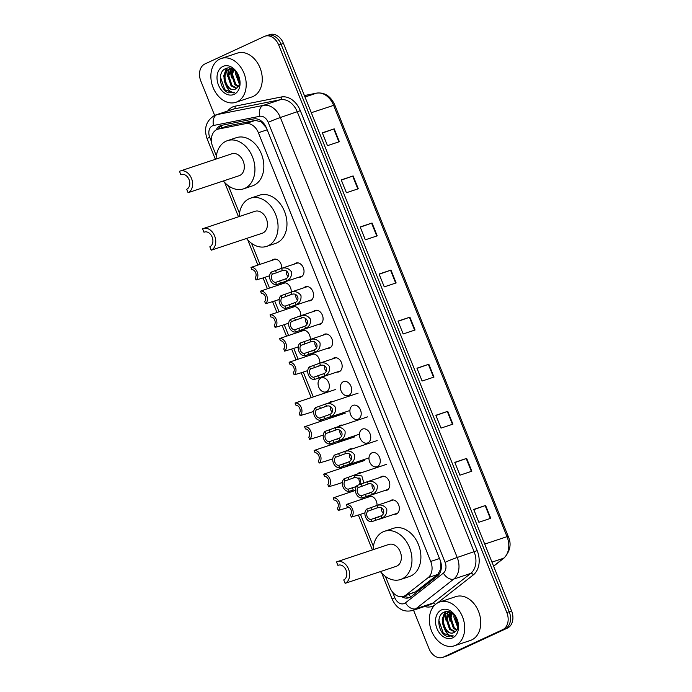 <?xml version="1.0" encoding="UTF-8"?>
<svg xmlns="http://www.w3.org/2000/svg" width="692" height="692" viewBox="0 0 692 692"><rect width="100%" height="100%" fill="white"/><g stroke="black" fill="none" stroke-linecap="round" stroke-linejoin="round"><path stroke-width="1.04" d="M294.385 264.067A7.387 5.432 71.6 0 1 295.622 263.194A7.387 5.432 71.6 0 1 296.038 263.029A7.387 5.432 71.6 0 1 303.425 268.038A7.387 5.432 71.6 0 1 301.124 276.895A7.387 5.432 71.6 0 1 300.717 277.06A7.387 5.432 71.6 0 1 298.771 277.215M303.918 287.777A7.387 5.432 71.6 0 1 305.155 286.903A7.387 5.432 71.6 0 1 305.57 286.739A7.387 5.432 71.6 0 1 312.957 291.747A7.387 5.432 71.6 0 1 310.656 300.605A7.387 5.432 71.6 0 1 310.241 300.769A7.387 5.432 71.6 0 1 308.303 300.925M313.45 311.487A7.387 5.432 71.6 0 1 314.687 310.613A7.387 5.432 71.6 0 1 315.102 310.448A7.387 5.432 71.6 0 1 322.489 315.457A7.387 5.432 71.6 0 1 320.188 324.306A7.387 5.432 71.6 0 1 319.773 324.47A7.387 5.432 71.6 0 1 317.836 324.635M322.982 335.196A7.387 5.432 71.6 0 1 324.219 334.322A7.387 5.432 71.6 0 1 324.626 334.158A7.387 5.432 71.6 0 1 332.022 339.167A7.387 5.432 71.6 0 1 329.721 348.015A7.387 5.432 71.6 0 1 329.305 348.18A7.387 5.432 71.6 0 1 327.368 348.344M332.515 358.906A7.387 5.432 71.6 0 1 333.743 358.032A7.387 5.432 71.6 0 1 334.158 357.868A7.387 5.432 71.6 0 1 341.554 362.876A7.387 5.432 71.6 0 1 339.253 371.725A7.387 5.432 71.6 0 1 338.838 371.889A7.387 5.432 71.6 0 1 336.9 372.054M343.275 381.742A7.387 5.432 71.6 0 1 343.69 381.577A7.387 5.432 71.6 0 1 351.086 386.586A7.387 5.432 71.6 0 1 348.785 395.435A7.387 5.432 71.6 0 1 348.37 395.599A7.387 5.432 71.6 0 1 340.974 390.591A7.387 5.432 71.6 0 1 343.275 381.742M352.808 405.451A7.387 5.432 71.6 0 1 353.223 405.287A7.387 5.432 71.6 0 1 360.61 410.295A7.387 5.432 71.6 0 1 358.309 419.144A7.387 5.432 71.6 0 1 357.902 419.309A7.387 5.432 71.6 0 1 350.507 414.3A7.387 5.432 71.6 0 1 352.808 405.451M362.34 429.161A7.387 5.432 71.6 0 1 362.755 428.997A7.387 5.432 71.6 0 1 370.142 434.005A7.387 5.432 71.6 0 1 367.841 442.854A7.387 5.432 71.6 0 1 367.426 443.018A7.387 5.432 71.6 0 1 360.039 438.01A7.387 5.432 71.6 0 1 362.34 429.161M371.872 452.871A7.387 5.432 71.6 0 1 372.287 452.706A7.387 5.432 71.6 0 1 379.674 457.715A7.387 5.432 71.6 0 1 377.374 466.564A7.387 5.432 71.6 0 1 376.958 466.728A7.387 5.432 71.6 0 1 369.571 461.72A7.387 5.432 71.6 0 1 371.872 452.871M380.168 477.445A7.387 5.432 71.6 0 1 381.404 476.58A7.387 5.432 71.6 0 1 381.811 476.416A7.387 5.432 71.6 0 1 389.207 481.424A7.387 5.432 71.6 0 1 386.906 490.273A7.387 5.432 71.6 0 1 386.491 490.438A7.387 5.432 71.6 0 1 384.553 490.593M389.7 501.155A7.387 5.432 71.6 0 1 390.928 500.29A7.387 5.432 71.6 0 1 391.343 500.126A7.387 5.432 71.6 0 1 398.739 505.125A7.387 5.432 71.6 0 1 396.438 513.983A7.387 5.432 71.6 0 1 396.023 514.147A7.387 5.432 71.6 0 1 394.085 514.303M281.601 284.04A7.387 5.432 71.6 0 1 282.838 283.175A7.387 5.432 71.6 0 1 283.253 283.011A7.387 5.432 71.6 0 1 291.22 292.015M291.133 307.75A7.387 5.432 71.6 0 1 292.37 306.876A7.387 5.432 71.6 0 1 292.785 306.712A7.387 5.432 71.6 0 1 300.752 315.725M300.665 331.459A7.387 5.432 71.6 0 1 301.894 330.586A7.387 5.432 71.6 0 1 302.309 330.421A7.387 5.432 71.6 0 1 310.284 339.435M310.198 355.169A7.387 5.432 71.6 0 1 311.426 354.295A7.387 5.432 71.6 0 1 311.841 354.131A7.387 5.432 71.6 0 1 319.816 363.136M272.068 260.33A7.387 5.432 71.6 0 1 273.305 259.465A7.387 5.432 71.6 0 1 273.721 259.301A7.387 5.432 71.6 0 1 281.687 268.306M320.958 378.005A7.387 5.432 71.6 0 1 321.373 377.841A7.387 5.432 71.6 0 1 328.769 382.849A7.387 5.432 71.6 0 1 326.468 391.698A7.387 5.432 71.6 0 1 326.053 391.862A7.387 5.432 71.6 0 1 318.657 386.863A7.387 5.432 71.6 0 1 320.958 378.005M329.02 402.848A7.387 5.432 71.6 0 1 330.491 401.715A7.387 5.432 71.6 0 1 330.906 401.55A7.387 5.432 71.6 0 1 333.189 401.455M336.918 414.819A7.387 5.432 71.6 0 1 335.992 415.408A7.387 5.432 71.6 0 1 335.585 415.572A7.387 5.432 71.6 0 1 334.063 415.78M338.552 426.557A7.387 5.432 71.6 0 1 340.023 425.424A7.387 5.432 71.6 0 1 340.438 425.26A7.387 5.432 71.6 0 1 342.722 425.165M346.45 438.529A7.387 5.432 71.6 0 1 345.524 439.117A7.387 5.432 71.6 0 1 345.109 439.282A7.387 5.432 71.6 0 1 343.595 439.489M348.076 450.267A7.387 5.432 71.6 0 1 349.555 449.134A7.387 5.432 71.6 0 1 349.97 448.97A7.387 5.432 71.6 0 1 352.254 448.874M355.982 462.239A7.387 5.432 71.6 0 1 355.057 462.827A7.387 5.432 71.6 0 1 354.641 462.991A7.387 5.432 71.6 0 1 353.119 463.19M357.608 473.977A7.387 5.432 71.6 0 1 359.087 472.844A7.387 5.432 71.6 0 1 359.494 472.679A7.387 5.432 71.6 0 1 361.786 472.584M367.383 497.427A7.387 5.432 71.6 0 1 368.611 496.553A7.387 5.432 71.6 0 1 369.026 496.389A7.387 5.432 71.6 0 1 377.002 505.394M266.333 127.7L261.031 121.783L255.305 120.417L228.152 125.814L217.582 129.283A13.857 10.181 -108.4 0 0 216.812 129.586A13.857 10.181 -108.4 0 0 212.695 146.713L216.362 155.83M385.453 576.445L389.89 587.499A13.857 10.181 -108.4 0 0 403.548 596.357A13.857 10.181 -108.4 0 0 405.858 595.111L428.149 577.638A13.857 10.181 -108.4 0 0 430.727 561.446L258.384 132.734A13.857 10.181 -108.4 0 0 245.643 123.634L218.499 129.041A13.857 10.181 -108.4 0 0 217.582 129.283M403.548 596.357L415.52 591.885L437.811 574.412L440.769 568.902L440.648 561.817M228.412 185.802L239.484 213.344M251.533 243.316L259.993 264.361M265.174 277.241L269.525 288.071M274.707 300.951L279.058 311.781M284.23 324.66L288.59 335.49M293.763 348.37L298.114 359.2M303.295 372.08L313.277 396.923M322.403 419.612L322.809 420.632M331.935 443.321L332.342 444.342M341.467 467.031L341.874 468.043M351 490.74L351.406 491.752M360.48 514.338L373.403 546.472M401.689 596.729A13.857 10.181 -108.4 0 0 408.955 597.75A13.857 10.181 -108.4 0 0 411.264 596.504L437.456 575.969A13.857 10.181 -108.4 0 0 440.034 559.785L266.481 128.037A13.857 10.181 -108.4 0 0 253.739 118.938L221.838 125.287A13.857 10.181 -108.4 0 0 220.93 125.529A13.857 10.181 -108.4 0 0 220.151 125.832A13.857 10.181 -108.4 0 0 216.06 129.992M218.56 128.954A13.857 10.181 71.6 0 1 222.167 125.217M214.641 115.417L200.836 81.068A13.857 10.181 71.6 0 1 204.944 63.941L264.275 36.494A13.857 10.181 71.6 0 1 265.053 36.183A13.857 10.181 71.6 0 1 278.712 45.041L506.829 612.515A13.857 10.181 71.6 0 1 502.721 629.642L443.39 657.089A13.857 10.181 71.6 0 1 442.612 657.4A13.857 10.181 71.6 0 1 428.962 648.542L413.539 610.18M265.053 36.183L267.432 35.396A13.857 10.181 71.6 0 1 281.082 44.253L509.208 611.728A13.857 10.181 71.6 0 1 505.099 628.855L445.769 656.301A13.857 10.181 71.6 0 1 444.991 656.604A13.857 10.181 71.6 0 0 445.769 656.301L505.099 628.855A13.857 10.181 71.6 0 0 509.208 611.728L281.082 44.253A13.857 10.181 71.6 0 0 267.432 35.396A13.857 10.181 71.6 0 0 266.654 35.699M410.114 597.257A13.857 10.181 71.6 0 1 404.344 596.089M231.128 69.511A18.476 13.58 -108.4 0 0 231.24 74.528M449.618 613.017A18.476 13.58 -108.4 0 0 449.731 618.034M267.432 35.396L269.811 34.6A13.857 10.181 71.6 0 1 283.46 43.458L511.587 610.932A13.857 10.181 71.6 0 1 507.478 628.059L448.148 655.506A13.857 10.181 71.6 0 1 447.369 655.817L442.612 657.4M452.914 424.153L441.02 428.114L435.865 415.278L447.75 411.316L452.914 424.153M471.832 471.226L459.946 475.188L454.791 462.351L466.676 458.389L471.832 471.226M490.758 518.299L478.873 522.27L473.709 509.424L485.602 505.463L490.758 518.299M396.135 282.924L384.25 286.886L379.086 274.049L390.98 270.088L396.135 282.924M377.218 235.851L365.324 239.813L360.169 226.976L372.054 223.006L377.218 235.851M358.292 188.769L346.407 192.739L341.243 179.903L353.128 175.932L358.292 188.769M339.365 141.696L327.48 145.657L322.316 132.821L334.201 128.859L339.365 141.696M433.988 377.071L422.103 381.041L416.939 368.205L428.824 364.234L433.988 377.071M415.062 329.998L403.177 333.968L398.012 321.123L409.898 317.161L415.062 329.998M398.099 321.33L409.898 317.161M417.017 368.403L428.824 364.234M322.403 133.028L334.201 128.859M341.32 180.102L353.128 175.932M360.247 227.175L372.054 223.006M379.173 274.257L390.98 270.088M473.795 509.632L485.602 505.463M454.869 462.559L466.676 458.389M435.943 415.477L447.75 411.316M237.14 101.785A23.095 16.971 71.6 0 1 235.851 102.304A23.095 16.971 71.6 0 1 212.755 86.656A23.095 16.971 71.6 0 1 219.944 58.993A23.095 16.971 71.6 0 1 221.232 58.483A23.095 16.971 71.6 0 1 244.328 74.13A23.095 16.971 71.6 0 1 237.14 101.785M221.232 58.483L237.287 53.128A23.095 16.971 71.6 0 1 260.382 68.776A23.095 16.971 71.6 0 1 253.194 96.439A23.095 16.971 71.6 0 1 251.897 96.949L235.851 102.304M227.504 76.708A23.095 16.971 71.6 0 1 226.907 71.311M226.907 70.584A23.095 16.971 71.6 0 1 227.037 68.205M229.865 68.958L229.701 69.036C219.822 72.816 227.443 93.567 235.591 89.008M231.811 68.767L228.758 69.347C223.585 72.954 222.668 78.282 225.99 85.341A10.441 7.673 71.6 0 0 234.813 89.303A10.441 7.673 71.6 0 0 235.401 89.078A10.441 7.673 71.6 0 0 237.391 87.581C244.146 81.284 234.311 64.287 225.921 68.534C216.968 71.406 219.546 89.761 228.455 92.849L234.649 92.252C230.998 92.737 228.109 90.427 225.99 85.341M231.872 68.793L228.741 75.618L232.002 85.505L236.768 88.195M231.37 68.759L227.798 75.938L231.05 85.817L236.335 88.533M233.766 69.866L232.512 74.364L235.773 84.242L238.377 86.275M233.23 69.511L231.569 74.675L234.83 84.562L238.005 86.855M236.361 72.349L239.467 82.902M235.626 71.501L235.341 73.421L239.268 83.974M222.928 66.432A15.06 11.072 71.6 0 1 238.619 75.731A15.06 11.072 71.6 0 1 234.147 94.346A15.06 11.072 71.6 0 1 218.464 85.055A15.06 11.072 71.6 0 1 222.928 66.432M233.775 92.996L234.545 92.693M226.336 68.387L223.715 75.869L226.345 86.301M235.54 71.414L235.496 72.124M232.521 69.105L231.725 73.387M229.761 68.162L229.242 69.148M229.173 69.304L227.945 74.641M226.777 68.257L224.173 75.904M220.549 75.549L220.411 76.968L224.848 89.796L233.827 92.979M180.128 171.045A11.548 8.486 71.6 0 0 179.479 171.296L180.854 174.721A7.854 5.77 71.6 0 1 181.295 174.548A7.854 5.77 71.6 0 1 189.15 179.868A7.854 5.77 71.6 0 1 186.702 189.271L188.086 192.696L239.147 175.707A11.548 8.486 -108.4 0 0 239.795 175.448A11.548 8.486 -108.4 0 0 243.385 161.617A11.548 8.486 -108.4 0 0 231.837 153.797L180.128 171.045A11.548 8.486 71.6 0 1 191.675 178.865A11.548 8.486 71.6 0 1 188.086 192.696M180.854 174.721L181.754 174.419M216.06 159.056A25.405 18.675 71.6 0 1 226.033 141.211A25.405 18.675 71.6 0 1 227.452 140.649A25.405 18.675 71.6 0 1 252.865 157.863A25.405 18.675 71.6 0 1 244.951 188.293A25.405 18.675 71.6 0 1 243.532 188.855A25.405 18.675 71.6 0 1 223.369 180.967M227.452 140.649L236.37 137.673A25.405 18.675 71.6 0 1 261.775 154.887A25.405 18.675 71.6 0 1 253.869 185.318A25.405 18.675 71.6 0 1 252.442 185.88L243.532 188.855M203.249 228.559A11.548 8.486 71.6 0 0 202.6 228.818L203.976 232.235A7.854 5.77 71.6 0 1 204.417 232.062A7.854 5.77 71.6 0 1 212.271 237.382A7.854 5.77 71.6 0 1 209.832 246.793L211.207 250.21L262.268 233.23A11.548 8.486 -108.4 0 0 262.917 232.97A11.548 8.486 -108.4 0 0 266.507 219.139A11.548 8.486 -108.4 0 0 254.959 211.311L203.249 228.559A11.548 8.486 71.6 0 1 214.797 236.379A11.548 8.486 71.6 0 1 211.207 250.21M203.976 232.235L204.875 231.941M239.181 216.579A25.405 18.675 71.6 0 1 249.155 198.734A25.405 18.675 71.6 0 1 250.573 198.171A25.405 18.675 71.6 0 1 275.987 215.376A25.405 18.675 71.6 0 1 268.072 245.807A25.405 18.675 71.6 0 1 266.654 246.369A25.405 18.675 71.6 0 1 246.49 238.489M250.573 198.171L259.491 195.196A25.405 18.675 71.6 0 1 284.896 212.409A25.405 18.675 71.6 0 1 276.99 242.831A25.405 18.675 71.6 0 1 275.572 243.402L266.654 246.369M337.168 561.679A11.548 8.486 71.6 0 0 336.52 561.939L337.895 565.364A7.854 5.77 71.6 0 1 338.336 565.191A7.854 5.77 71.6 0 1 346.19 570.511A7.854 5.77 71.6 0 1 343.742 579.913L345.118 583.339L396.179 566.35A11.548 8.486 -108.4 0 0 396.827 566.091A11.548 8.486 -108.4 0 0 400.426 552.259A11.548 8.486 -108.4 0 0 388.878 544.44L337.168 561.679A11.548 8.486 71.6 0 1 348.716 569.507A11.548 8.486 71.6 0 1 345.118 583.339M337.895 565.364L338.786 565.061M373.1 549.699A25.405 18.675 71.6 0 1 383.065 531.854A25.405 18.675 71.6 0 1 384.493 531.292A25.405 18.675 71.6 0 1 409.898 548.505A25.405 18.675 71.6 0 1 401.991 578.936A25.405 18.675 71.6 0 1 400.564 579.498A25.405 18.675 71.6 0 1 380.401 571.609M384.493 531.292L393.411 528.316A25.405 18.675 71.6 0 1 418.816 545.53A25.405 18.675 71.6 0 1 410.91 575.96A25.405 18.675 71.6 0 1 409.482 576.523L400.564 579.498M455.63 645.299A23.095 16.971 71.6 0 1 454.341 645.809A23.095 16.971 71.6 0 1 431.237 630.161A23.095 16.971 71.6 0 1 438.425 602.498A23.095 16.971 71.6 0 1 439.723 601.988A23.095 16.971 71.6 0 1 462.818 617.636A23.095 16.971 71.6 0 1 455.63 645.299M439.723 601.988L455.768 596.634A23.095 16.971 71.6 0 1 478.873 612.282A23.095 16.971 71.6 0 1 471.684 639.944A23.095 16.971 71.6 0 1 470.387 640.455L454.341 645.809M445.985 620.222A23.095 16.971 71.6 0 1 445.397 614.816M445.397 614.089A23.095 16.971 71.6 0 1 445.527 611.711M448.355 612.472L448.182 612.541C438.313 616.33 445.933 637.072 454.073 632.523M450.302 612.273L447.24 612.852C442.076 616.46 441.15 621.797 444.48 628.855A10.441 7.673 71.6 0 0 453.303 632.817A10.441 7.673 71.6 0 0 453.891 632.583A10.441 7.673 71.6 0 0 455.881 631.087C462.637 624.789 452.802 607.792 444.411 612.039C435.458 614.92 438.036 633.275 446.946 636.363L453.139 635.766C449.489 636.242 446.599 633.941 444.48 628.855M450.362 612.299L447.222 619.132L450.483 629.011L455.258 631.701M449.861 612.264L446.279 619.444L449.541 629.331L454.826 632.038M452.257 613.38L451.002 617.869L454.263 627.756L456.858 629.789M451.72 613.017L450.059 618.181L453.321 628.068L456.495 630.36M454.852 615.863L457.957 626.407M454.116 615.006L453.831 616.927L457.758 627.48M441.418 609.946A15.06 11.072 71.6 0 1 457.109 619.236A15.06 11.072 71.6 0 1 452.637 637.851A15.06 11.072 71.6 0 1 436.955 628.561A15.06 11.072 71.6 0 1 441.418 609.946M452.265 636.51L453.035 636.207M444.818 611.892L442.197 619.375L444.826 629.807M454.03 614.92L453.987 615.638M451.011 612.61L450.215 616.892M448.252 611.667L447.733 612.662M447.663 612.809L446.435 618.155M445.267 611.771L442.664 619.409M439.039 619.055L438.901 620.473L443.338 633.301L452.317 636.493M257.208 265.313L250.98 267.423A6.929 5.095 -108.4 0 1 257.216 271.991A6.929 5.095 -108.4 0 1 256.031 280L262.51 278.089M256.031 280L255.149 277.795A4.619 3.391 -108.4 0 0 255.668 272.709A4.619 3.391 -108.4 0 0 251.862 269.629L250.98 267.423M266.74 289.022L260.512 291.133A6.929 5.095 -108.4 0 1 266.749 295.7A6.929 5.095 -108.4 0 1 265.564 303.71L272.043 301.798M265.564 303.71L264.681 301.504A4.619 3.391 -108.4 0 0 265.2 296.418A4.619 3.391 -108.4 0 0 261.394 293.339L260.512 291.133M276.272 312.732L270.044 314.834A6.929 5.095 -108.4 0 1 276.272 319.41A6.929 5.095 -108.4 0 1 275.096 327.42L281.575 325.508M275.096 327.42L274.214 325.214A4.619 3.391 -108.4 0 0 274.733 320.128A4.619 3.391 -108.4 0 0 270.927 317.048L270.044 314.834M285.796 336.442L279.568 338.544A6.929 5.095 -108.4 0 1 285.805 343.12A6.929 5.095 -108.4 0 1 284.628 351.129L291.098 349.218M284.628 351.129L283.737 348.924A4.619 3.391 -108.4 0 0 284.265 343.837A4.619 3.391 -108.4 0 0 280.459 340.758L279.568 338.544M295.328 360.151L289.1 362.253A6.929 5.095 -108.4 0 1 295.337 366.829A6.929 5.095 -108.4 0 1 294.161 374.839L300.631 372.927M294.161 374.839L293.27 372.625A4.619 3.391 -108.4 0 0 293.797 367.547A4.619 3.391 -108.4 0 0 289.991 364.468L289.1 362.253M301.288 400.945L295.06 403.047A6.929 5.095 -108.4 0 1 301.297 407.623A6.929 5.095 -108.4 0 1 300.112 415.632L306.591 413.721M300.112 415.632L299.229 413.418A4.619 3.391 -108.4 0 0 299.748 408.341A4.619 3.391 -108.4 0 0 295.942 405.252L295.06 403.047M310.812 424.654L304.584 426.756A6.929 5.095 -108.4 0 1 310.82 431.332A6.929 5.095 -108.4 0 1 309.644 439.333L316.114 437.422M309.644 439.333L308.753 437.128A4.619 3.391 -108.4 0 0 309.281 432.05A4.619 3.391 -108.4 0 0 305.475 428.962L304.584 426.756M320.344 448.364L314.116 450.466A6.929 5.095 -108.4 0 1 320.353 455.042A6.929 5.095 -108.4 0 1 319.176 463.043L325.647 461.132M319.176 463.043L318.285 460.837A4.619 3.391 -108.4 0 0 318.813 455.76A4.619 3.391 -108.4 0 0 315.007 452.672L314.116 450.466M329.876 472.074L323.648 474.176A6.929 5.095 -108.4 0 1 329.885 478.752A6.929 5.095 -108.4 0 1 328.709 486.753L335.179 484.841M328.709 486.753L327.818 484.547A4.619 3.391 -108.4 0 0 328.337 479.461A4.619 3.391 -108.4 0 0 324.539 476.381L323.648 474.176M339.409 495.783L333.181 497.885A6.929 5.095 -108.4 0 1 339.417 502.461A6.929 5.095 -108.4 0 1 338.241 510.462L344.711 508.551M338.241 510.462L337.35 508.257A4.619 3.391 -108.4 0 0 337.869 503.171A4.619 3.391 -108.4 0 0 334.063 500.091L333.181 497.885M352.513 502.409L346.285 504.511A6.929 5.095 -108.4 0 1 352.522 509.087A6.929 5.095 -108.4 0 1 351.346 517.088L357.816 515.177M351.346 517.088L350.455 514.883A4.619 3.391 -108.4 0 0 350.982 509.796A4.619 3.391 -108.4 0 0 347.176 506.717L346.285 504.511M282.414 270.607L272.328 274.222A4.619 3.391 -108.4 0 0 271.809 279.3A4.619 3.391 -108.4 0 0 275.615 282.388L276.497 284.594L286.592 281.004C290.32 279.161 291.929 276.082 291.418 271.766C288.798 268.297 285.502 267.173 281.523 268.401L282.414 270.607C287.855 268.6 291.029 276.506 285.709 278.807L286.592 281.004M281.004 270.97L280.381 271.195M275.615 282.388L285.709 278.807M276.497 284.594A6.929 5.095 -108.4 0 1 270.261 280.018A6.929 5.095 -108.4 0 1 271.437 272.017L281.523 268.401M271.437 272.017L272.328 274.222M286.341 270.97A4.619 3.391 -108.4 0 0 288.028 276.385M283.132 280L283.824 279.75M291.938 294.316L281.86 297.932A4.619 3.391 -108.4 0 0 281.341 303.01A4.619 3.391 -108.4 0 0 285.139 306.098L286.03 308.303L296.124 304.714C299.852 302.871 301.461 299.783 300.951 295.475C298.33 292.007 295.034 290.882 291.055 292.111L291.938 294.316C297.387 292.309 300.562 300.216 295.242 302.516L296.124 304.714M290.536 294.68L289.913 294.896M285.139 306.098L295.242 302.516M286.03 308.303A6.929 5.095 -108.4 0 1 279.793 303.727A6.929 5.095 -108.4 0 1 280.969 295.726L291.055 292.111M280.969 295.726L281.86 297.932M295.873 294.68A4.619 3.391 -108.4 0 0 297.56 300.086M292.664 303.71L293.356 303.459M301.47 318.017L291.393 321.642A4.619 3.391 -108.4 0 0 290.865 326.719A4.619 3.391 -108.4 0 0 294.671 329.807L295.562 332.013L305.656 328.423C309.385 326.572 310.993 323.493 310.483 319.185C307.862 315.716 304.567 314.592 300.587 315.82L301.47 318.017C306.911 316.019 310.094 323.925 304.765 326.226L305.656 328.423M300.068 318.381L299.446 318.605M294.671 329.807L304.765 326.226M295.562 332.013A6.929 5.095 -108.4 0 1 289.325 327.437A6.929 5.095 -108.4 0 1 290.502 319.427L300.587 315.82M290.502 319.427L291.393 321.642M305.397 318.389A4.619 3.391 -108.4 0 0 307.092 323.795M302.196 327.411L302.888 327.169M311.002 341.727L300.925 345.351A4.619 3.391 -108.4 0 0 300.397 350.429A4.619 3.391 -108.4 0 0 304.203 353.508L305.094 355.723L315.189 352.133C318.917 350.282 320.526 347.202 320.015 342.895C317.394 339.426 314.099 338.302 310.12 339.53L311.002 341.727C316.443 339.729 319.626 347.635 314.298 349.936L315.189 352.133M309.601 342.09L308.978 342.315M304.203 353.508L314.298 349.936M305.094 355.723A6.929 5.095 -108.4 0 1 298.858 351.147A6.929 5.095 -108.4 0 1 300.034 343.137L310.12 339.53M300.034 343.137L300.925 345.351M314.929 342.099A4.619 3.391 -108.4 0 0 316.625 347.505M311.729 351.121L312.421 350.879M320.534 365.437L310.448 369.052A4.619 3.391 -108.4 0 0 309.93 374.138A4.619 3.391 -108.4 0 0 313.736 377.218L314.618 379.432L324.712 375.842C328.44 373.991 330.049 370.912 329.539 366.604C326.927 363.127 323.622 362.011 319.652 363.239L320.534 365.437C325.975 363.438 329.158 371.344 323.83 373.645L324.712 375.842M319.124 365.8L318.51 366.025M313.736 377.218L323.83 373.645M314.618 379.432A6.929 5.095 -108.4 0 1 308.381 374.856A6.929 5.095 -108.4 0 1 309.566 366.846L319.652 363.239M309.566 366.846L310.448 369.052M324.462 365.808A4.619 3.391 -108.4 0 0 326.148 371.215M321.261 374.83L321.944 374.588M326.486 406.23L316.408 409.846A4.619 3.391 -108.4 0 0 315.881 414.932A4.619 3.391 -108.4 0 0 319.687 418.011L320.578 420.217L330.672 416.636C334.4 414.785 336.009 411.705 335.499 407.398C332.878 403.92 329.582 402.805 325.603 404.033L326.486 406.23C331.935 404.232 335.11 412.138 329.781 414.43L330.672 416.636M325.084 406.593L324.462 406.818M319.687 418.011L329.781 414.43M320.578 420.217A6.929 5.095 -108.4 0 1 314.341 415.65A6.929 5.095 -108.4 0 1 315.517 407.64L325.603 404.033M315.517 407.64L316.408 409.846M330.413 406.602A4.619 3.391 -108.4 0 0 332.108 412.008M327.212 415.624L327.904 415.382M336.018 429.94L325.941 433.555A4.619 3.391 -108.4 0 0 325.413 438.642A4.619 3.391 -108.4 0 0 329.219 441.721L330.11 443.927L340.204 440.346C343.933 438.494 345.542 435.415 345.031 431.107C342.41 427.63 339.115 426.514 335.136 427.743L336.018 429.94C341.459 427.941 344.642 435.848 339.314 438.14L340.204 440.346M334.617 430.303L333.994 430.528M329.219 441.721L339.314 438.14M330.11 443.927A6.929 5.095 -108.4 0 1 323.873 439.359A6.929 5.095 -108.4 0 1 325.05 431.35L335.136 427.743M325.05 431.35L325.941 433.555M339.945 430.312A4.619 3.391 -108.4 0 0 341.64 435.718M336.745 439.333L337.437 439.091M345.55 453.649L335.464 457.265A4.619 3.391 -108.4 0 0 334.945 462.351A4.619 3.391 -108.4 0 0 338.751 465.431L339.634 467.636L349.728 464.055C353.456 462.204 355.065 459.125 354.563 454.808C351.943 451.34 348.647 450.224 344.668 451.452L345.55 453.649C350.991 451.651 354.174 459.557 348.846 461.849L349.728 464.055M344.149 454.013L343.526 454.237M338.751 465.431L348.846 461.849M339.634 467.636A6.929 5.095 -108.4 0 1 333.406 463.069A6.929 5.095 -108.4 0 1 334.582 455.059L344.668 451.452M334.582 455.059L335.464 457.265M349.477 454.021A4.619 3.391 -108.4 0 0 351.164 459.427M346.277 463.043L346.96 462.801M359.555 484.616L360.67 479.037L355.082 477.359L344.997 480.975A4.619 3.391 -108.4 0 0 344.478 486.061A4.619 3.391 -108.4 0 0 348.284 489.14L349.166 491.346L353.249 489.988L352.358 487.782L356.492 486.502M353.673 477.722L353.058 477.947M349.166 491.346A6.929 5.095 -108.4 0 1 342.929 486.77A6.929 5.095 -108.4 0 1 344.114 478.769L354.2 475.162L361.821 475.94L363.854 483.025M344.114 478.769L344.997 480.975M359.01 477.731A4.619 3.391 -108.4 0 0 360.696 483.137M348.284 489.14L352.358 487.782M368.187 483.985L358.11 487.601A4.619 3.391 -108.4 0 0 357.582 492.687A4.619 3.391 -108.4 0 0 361.388 495.766L362.279 497.972L372.374 494.391C376.102 492.54 377.711 489.46 377.201 485.144C374.58 481.675 371.284 480.551 367.305 481.788L368.187 483.985C373.628 481.987 376.811 489.884 371.483 492.185L372.374 494.391M366.786 484.348L366.163 484.573M361.388 495.766L371.483 492.185M362.279 497.972A6.929 5.095 -108.4 0 1 356.043 493.396A6.929 5.095 -108.4 0 1 357.219 485.395L367.305 481.788M357.219 485.395L358.11 487.601M372.114 484.357A4.619 3.391 -108.4 0 0 373.81 489.763M368.914 493.379L369.606 493.128M377.72 507.694L367.634 511.31A4.619 3.391 -108.4 0 0 367.115 516.396A4.619 3.391 -108.4 0 0 370.921 519.476L371.812 521.682L381.897 518.092C385.626 516.249 387.243 513.17 386.733 508.854C384.112 505.385 380.816 504.26 376.837 505.489L377.72 507.694C383.16 505.696 386.344 513.594 381.015 515.895L381.897 518.092M376.318 508.058L375.695 508.283M370.921 519.476L381.015 515.895M371.812 521.682A6.929 5.095 -108.4 0 1 365.575 517.106A6.929 5.095 -108.4 0 1 366.751 509.104L376.837 505.489M366.751 509.104L367.634 511.31M381.647 508.066A4.619 3.391 -108.4 0 0 383.333 513.473M378.446 517.088L379.13 516.837M228.152 125.814L218.499 129.041M410.84 596.815A13.857 9.091 -128.1 0 1 408.756 594.618M261.031 121.783A13.857 9.359 -101.2 0 1 260.953 120.763M221.57 127.951A13.857 9.359 -101.2 0 1 221.7 125.494M441.133 569.352A13.857 9.091 -128.1 0 1 440.769 568.902M255.305 120.417L245.643 123.634M267.19 129.802L258.384 132.734M439.524 558.513L430.727 561.446M437.811 574.412L428.149 577.638M415.52 591.885L405.858 595.111M392.537 592.041L394.829 597.741A9.238 6.79 -108.4 0 0 404.448 603.441A9.238 6.79 -108.4 0 0 405.469 602.818L443.373 573.114A9.238 6.79 -108.4 0 0 445.086 562.319L268.228 122.363A9.238 6.79 -108.4 0 0 259.734 116.291L213.577 125.468A9.238 6.79 -108.4 0 0 212.453 125.84A9.238 6.79 -108.4 0 0 209.719 137.258L211.432 141.531M214.961 115.296A18.476 13.58 71.6 0 1 215.99 114.889L214.52 115.469C206.104 120.763 203.63 128.513 207.09 138.72A9.238 0.51 -21.9 0 1 209.719 137.258M213.577 125.468A9.238 6.237 -101.2 0 1 217.21 114.561L263.358 105.383A18.476 13.58 71.6 0 1 280.346 117.519L457.213 557.475A18.476 13.58 71.6 0 1 453.779 579.066L415.875 608.77A18.476 13.58 71.6 0 1 413.833 610.015A18.476 13.58 71.6 0 1 412.795 610.431L429.741 604.782A18.476 13.58 -108.4 0 0 430.77 604.367A18.476 13.58 -108.4 0 0 432.82 603.113L470.716 573.417A18.476 13.58 -108.4 0 0 474.15 551.827L297.292 111.87A18.476 13.58 -108.4 0 0 280.303 99.734L234.147 108.912A18.476 13.58 -108.4 0 0 232.936 109.241L215.99 114.889A18.476 13.58 71.6 0 1 217.21 114.561L234.147 108.912A2.31 1.557 78.8 0 0 235.055 106.187L281.203 97.01A20.786 15.276 71.6 0 1 300.319 110.659L477.186 550.616A20.786 15.276 71.6 0 1 473.319 574.896L437.474 602.991M435.355 604.497A2.31 1.514 51.9 0 0 432.82 603.113L415.875 608.77A9.238 6.064 -128.1 0 1 405.469 602.818M227.78 110.954A20.786 15.276 71.6 0 1 232.521 107.009A20.786 15.276 71.6 0 1 235.055 106.187M434.628 605.171A20.786 15.276 71.6 0 1 424.585 606.495M278.712 45.041L283.46 43.458M443.39 657.089L448.148 655.506M502.721 629.642L507.478 628.059M506.829 612.515L511.587 610.932M259.734 116.291A9.238 6.237 -101.2 0 1 263.358 105.383L280.303 99.734A2.31 1.557 78.8 0 0 281.203 97.01M268.228 122.363A9.238 0.51 -21.9 0 1 280.346 117.519L300.319 110.659M443.373 573.114A9.238 6.064 -128.1 0 0 453.779 579.066L470.716 573.417A2.31 1.514 51.9 0 1 473.319 574.896M445.086 562.319A9.238 0.51 -21.9 0 1 457.213 557.475L477.186 550.616M381.716 573.123L392.2 599.203A9.238 0.51 -21.9 0 1 394.829 597.741M311.305 112.71L334.79 104.985L508.205 536.369L507.011 536.663L333.587 105.279A18.476 13.58 -108.4 0 0 316.599 93.143A4.619 3.123 -101.2 0 1 316.858 93.083C324.782 92.252 330.759 96.223 334.79 104.985M508.205 536.369C511.665 543.765 510.324 550.944 504.191 557.916A4.619 3.027 -128.1 0 1 503.568 558.254A18.476 13.58 -108.4 0 0 507.011 536.663L484.72 544.102M493.56 566.091L503.568 558.254L491.96 562.12M304.99 97.018L316.599 93.143L304.411 95.574M414.612 330.153L409.448 317.317M395.686 283.071L390.53 270.243M376.759 235.998L371.604 223.161M357.842 188.925L352.678 176.088M338.916 141.851L333.752 129.015M433.538 377.227L428.374 364.39M452.456 424.3L447.3 411.463M471.382 471.373L466.226 458.545M490.308 518.455L485.153 505.618M231.604 77.911A18.476 13.58 71.6 0 1 230.808 69.892M450.094 621.416A18.476 13.58 71.6 0 1 449.298 613.397M279.689 281.03L280.571 283.236M275.52 270.65L276.402 272.864M289.221 304.731L290.104 306.945M285.052 294.36L285.934 296.574M298.745 328.44L299.636 330.655M294.576 318.069L295.467 320.275M308.277 352.15L309.168 354.356M304.108 341.779L304.999 343.985M317.81 375.86L318.701 378.066M313.64 365.488L314.531 367.694M323.761 416.653L324.652 418.859M319.592 406.282L320.483 408.488M333.293 440.363L334.184 442.569M329.124 429.992L330.015 432.197M342.825 464.072L343.716 466.278M338.656 453.701L339.547 455.907M354.2 475.162L355.082 477.359M348.188 477.411L349.079 479.617M365.462 494.408L366.353 496.614M361.293 484.037L362.184 486.242M374.995 518.118L375.886 520.323M370.825 507.746L371.716 509.952M392.2 599.203C395.279 606.062 399.336 608.424 400.417 608.986C401.377 609.583 405.616 612.299 412.795 610.431M207.09 138.72L215.359 159.29M224.675 182.48L238.48 216.812M247.797 239.994L257.874 265.071M263.055 277.95L267.406 288.78M272.587 301.66L276.938 312.481M282.12 325.37L286.471 336.191M291.652 349.079L296.003 359.901M301.184 372.789L311.166 397.623M320.266 420.26L320.699 421.333M329.799 443.97L330.231 445.043M339.322 467.68L339.755 468.752M348.855 491.389L349.287 492.462M358.37 515.038L372.391 549.932M504.191 557.916L493.612 566.212M304.402 95.557L316.858 93.083M229.381 69.105L230.332 68.785M447.871 612.61L448.814 612.299M256.905 265.391L275.658 259.137M262.502 278.132L269.638 275.753M266.437 289.1L285.19 282.846M272.034 301.842L279.17 299.463M275.97 312.81L294.723 306.556M281.566 325.551L288.702 323.173M285.502 336.52L304.255 330.266M291.098 349.261L298.235 346.882M295.034 360.229L313.779 353.975M300.631 372.971L307.758 370.592M300.985 401.023L335.776 389.414M306.582 413.764L313.718 411.385M310.518 424.732L345.308 413.124M316.114 437.474L323.25 435.095M320.05 448.442L354.84 436.834M325.647 461.183L332.774 458.805M329.574 472.143L364.364 460.543M335.17 484.893L342.306 482.514M339.106 495.853L355.377 490.429M344.702 508.603L348.88 507.21M352.219 502.478L370.964 496.225M357.816 515.22L364.943 512.841M283.945 282.163L302.361 276.022M280.433 268.721L297.975 262.873M293.477 305.873L311.893 299.731M289.965 292.431L307.507 286.583M303.01 329.582L321.425 323.441M299.498 316.14L317.04 310.293M312.533 353.292L330.949 347.15M309.03 339.85L326.572 334.002M322.065 377.002L340.481 370.86M318.562 363.56L336.096 357.712M328.025 417.786L349.918 410.486M324.513 404.353L358.093 393.151M337.549 441.496L359.442 434.195M334.046 428.063L367.625 416.861M347.081 465.206L368.974 457.905M343.578 451.772L377.157 440.57M353.11 475.482L386.681 464.28M369.718 495.541L388.143 489.4M366.215 482.099L383.757 476.252M379.251 519.251L397.666 513.109M375.747 505.809L393.29 499.961"/></g></svg>
